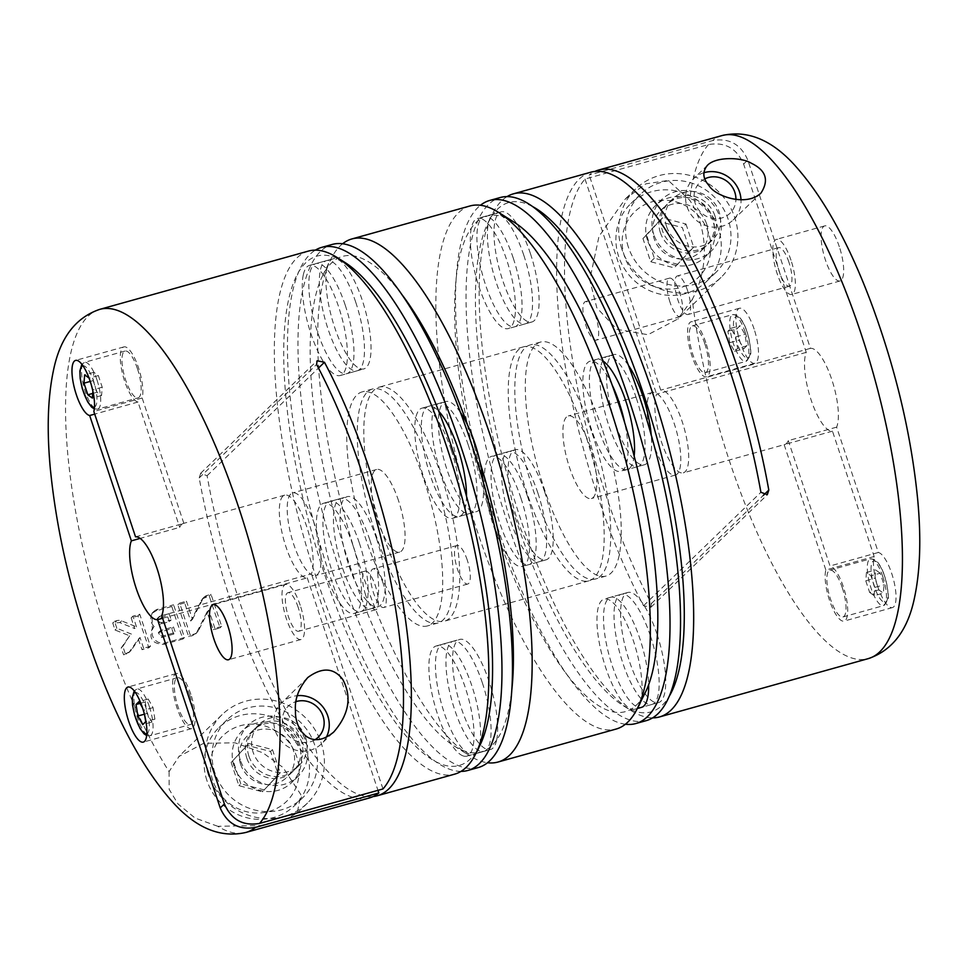 <?xml version="1.0" encoding="UTF-8"?>
<svg xmlns="http://www.w3.org/2000/svg" width="968" height="968" viewBox="0 0 968 968"><rect width="100%" height="100%" fill="white"/><g stroke="black" fill="none" stroke-linecap="round" stroke-linejoin="round"><path stroke-width="0.73" stroke-dasharray="4.84 3.63" d="M839.316 246.719A28.58 8.591 -105.6 0 0 824.7 225.895A28.58 8.591 -105.6 0 0 824.119 255.733A28.58 8.591 -105.6 0 0 840.079 280.95A28.58 8.591 -105.6 0 0 839.316 246.719M754.12 329.084A28.58 8.591 -105.6 0 0 739.504 308.248A28.58 8.591 -105.6 0 0 738.923 338.086A28.58 8.591 -105.6 0 0 754.883 363.303A28.58 8.591 -105.6 0 0 754.12 329.084M590.831 172.207A271.56 81.566 74.4 0 0 560.762 334.88A271.56 81.566 74.4 0 0 643.538 605.75L650.871 607.214L651.416 603.548A271.56 81.566 -105.6 0 1 585.023 179.056L708.443 144.583C724.899 141.739 736.624 148.237 743.618 164.064L806.259 352.364A42.882 12.874 -105.6 0 0 811.051 399.796A42.882 12.874 -105.6 0 0 832.468 431.159L874.164 556.503A28.58 8.591 -105.6 0 0 878.484 588.665A28.58 8.591 -105.6 0 0 892.435 607.589A28.58 8.591 -105.6 0 0 893.549 579.735A28.58 8.591 -105.6 0 0 878.327 552.486L836.63 427.142A42.882 12.874 -105.6 0 0 831.839 379.71A42.882 12.874 -105.6 0 0 810.422 348.347L747.78 160.047C740.822 144.232 729.098 137.734 712.593 140.566L589.173 175.039A271.56 81.566 -105.6 0 1 594.86 171.445M836.63 427.142L788.303 440.634A42.882 12.874 -105.6 0 1 784.661 444.542L683.299 472.856A42.882 12.874 -105.6 0 0 684.388 428.921A42.882 12.874 -105.6 0 0 660.733 390.152L589.173 175.039M810.422 348.347L660.733 390.152M806.259 352.364L656.582 394.17A42.882 12.874 -105.6 0 0 661.64 442.412A42.882 12.874 -105.6 0 0 683.299 472.856M832.468 431.159L784.153 444.651A42.882 12.874 -105.6 0 0 784.661 444.542M878.327 552.486L830 565.977L788.303 440.634M874.164 556.503L825.849 569.995A28.58 8.591 -105.6 0 0 830.157 602.156A28.58 8.591 -105.6 0 0 844.12 621.093A28.58 8.591 -105.6 0 0 845.233 593.227A28.58 8.591 -105.6 0 0 830 565.977M880.166 573.213L875.641 569.922L874.975 578.235L878.835 589.839L883.36 593.142L884.026 584.817L880.166 573.213L870.97 575.779L866.445 572.487L875.641 569.922M703.893 172.74A28.58 26.91 46 0 0 693.427 178.85A28.58 26.91 46 0 0 687.038 206.728A28.58 26.91 46 0 0 733.163 219.954A28.58 26.91 46 0 0 741.004 199.892M507.05 196.601A271.56 81.566 -105.6 0 0 492.349 214.061A271.56 81.566 -105.6 0 0 507.861 477.333A271.56 81.566 -105.6 0 0 631.015 710.548A271.56 81.566 -105.6 0 0 652.638 717.857M692.229 299.523L677.794 319.016L647.931 334.722L616.906 329.314L596.808 307.788L589.73 279.994L598.998 236.313L625.316 198.96L645.91 183.823L668.283 180.447L689.7 200.219C704.825 222.773 712.121 261.917 692.229 299.523A271.56 81.566 -105.6 0 0 868.235 658.639M590.238 447.18A42.882 12.874 -105.6 0 0 568.313 415.938A42.882 12.874 -105.6 0 0 567.442 460.695A42.882 12.874 -105.6 0 0 591.387 498.532A42.882 12.874 -105.6 0 0 590.238 447.18M653.485 443.804A42.882 12.874 74.4 0 1 652.347 392.464A42.882 12.874 74.4 0 1 674.273 423.718A42.882 12.874 74.4 0 1 675.422 475.058A42.882 12.874 74.4 0 1 653.485 443.804M532.618 206.571A264.409 79.412 -105.6 0 0 488.259 222.253A264.409 79.412 -105.6 0 0 503.36 478.591A264.409 79.412 -105.6 0 0 623.271 705.672A264.409 79.412 -105.6 0 0 669.336 696.089M595.647 316.209A20.013 6.014 -105.6 0 0 585.41 301.629A20.013 6.014 -105.6 0 0 585.011 322.513A20.013 6.014 -105.6 0 0 596.179 340.167A20.013 6.014 -105.6 0 0 595.647 316.209M628.474 365.372A57.172 17.17 -105.6 0 0 613.664 354.615A57.172 17.17 -105.6 0 0 612.502 414.304A57.172 17.17 -105.6 0 0 644.422 464.749A57.172 17.17 -105.6 0 0 651.21 434.862M544.512 491.381A57.172 17.17 -105.6 0 0 515.279 449.721A57.172 17.17 -105.6 0 0 514.117 509.398A57.172 17.17 -105.6 0 0 546.037 559.843A57.172 17.17 -105.6 0 0 544.512 491.381M520.881 497.988A57.172 17.17 -105.6 0 0 491.647 456.315A57.172 17.17 -105.6 0 0 490.486 515.992A57.172 17.17 -105.6 0 0 522.405 566.437A57.172 17.17 -105.6 0 0 520.881 497.988M612.115 384.913A57.172 17.17 -105.6 0 0 590.032 361.221A57.172 17.17 -105.6 0 0 588.871 420.899A57.172 17.17 -105.6 0 0 620.79 471.343A57.172 17.17 -105.6 0 0 624.65 422.568M714.928 215.864A28.58 26.91 46 0 0 668.803 202.651A28.58 26.91 46 0 0 669.324 241.903A28.58 26.91 46 0 0 708.54 243.754A28.58 26.91 46 0 0 714.928 215.864M585.023 179.056L656.582 394.17M666.565 226.524A28.58 26.91 -134 0 1 672.966 198.634A28.58 26.91 -134 0 1 719.091 211.847A28.58 26.91 -134 0 1 712.702 239.737A28.58 26.91 -134 0 1 666.565 226.524M669.977 302.113A20.013 6.014 74.4 0 1 669.445 278.155A20.013 6.014 74.4 0 1 679.681 292.735A20.013 6.014 74.4 0 1 680.214 316.693A20.013 6.014 74.4 0 1 669.977 302.113M687.558 290.533A20.013 6.014 -105.6 0 0 677.322 275.953A20.013 6.014 -105.6 0 0 676.922 296.837A20.013 6.014 -105.6 0 0 688.091 314.503A20.013 6.014 -105.6 0 0 687.558 290.533M621.819 249.018A61.456 57.862 -134 0 1 635.565 189.062A61.456 57.862 -134 0 1 719.877 193.031A61.456 57.862 -134 0 1 720.991 277.441A61.456 57.862 -134 0 1 621.819 249.018M628.389 247.179A54.317 51.135 -134 0 1 640.538 194.193A54.317 51.135 -134 0 1 728.178 219.312A54.317 51.135 -134 0 1 716.03 272.298A54.317 51.135 -134 0 1 628.389 247.179M718.474 228.69A54.317 51.135 46 0 0 630.833 203.57A54.317 51.135 46 0 0 631.814 278.167A54.317 51.135 46 0 0 706.325 281.676A54.317 51.135 46 0 0 718.474 228.69M708.515 232.901A45.738 43.064 46 0 0 633.145 213.359A45.738 43.064 46 0 0 657.853 287.641A45.738 43.064 46 0 0 708.515 232.901M690.063 250.736L674.224 267.846L650.665 261.735L642.946 238.527L658.784 221.418L682.331 227.528L690.063 250.736L693.693 247.227L674.224 267.846M704.898 178.814A21.562 20.304 46 0 0 704.135 214.993A21.562 20.304 46 0 0 735.922 199.541M677.866 264.325L654.308 258.226L646.588 235.006L662.415 217.909L685.973 224.007L682.331 227.528M685.973 224.007L693.693 247.227M654.308 258.226L650.665 261.735M646.588 235.006L642.946 238.527M662.415 217.909L658.784 221.418M842.317 587.866A24.297 7.296 -105.6 0 0 829.891 570.152A24.297 7.296 -105.6 0 0 829.407 595.526A24.297 7.296 -105.6 0 0 842.971 616.955A24.297 7.296 -105.6 0 0 842.317 587.866M784.153 444.651L825.849 569.995M866.445 572.487L865.779 580.8L874.975 578.235M865.779 580.8L869.639 592.416L878.835 589.839M869.639 592.416L874.164 595.707L883.36 593.142M874.164 595.707L874.842 587.394L884.026 584.817M874.842 587.394L870.97 575.779M788.92 262.231A20.013 6.014 -105.6 0 0 778.683 247.639A20.013 6.014 -105.6 0 0 778.284 268.535A20.013 6.014 -105.6 0 0 789.452 286.189A20.013 6.014 -105.6 0 0 788.92 262.231M791.001 260.223A28.58 8.591 -105.6 0 0 776.384 239.386A28.58 8.591 -105.6 0 0 775.804 269.225A28.58 8.591 -105.6 0 0 791.764 294.441A28.58 8.591 -105.6 0 0 791.001 260.223M705.793 342.575A28.58 8.591 -105.6 0 0 691.176 321.739A28.58 8.591 -105.6 0 0 690.595 351.578A28.58 8.591 -105.6 0 0 706.555 376.806A28.58 8.591 -105.6 0 0 705.793 342.575M704.764 343.579A24.297 7.296 -105.6 0 0 692.338 325.865A24.297 7.296 -105.6 0 0 691.842 351.239A24.297 7.296 -105.6 0 0 705.406 372.668A24.297 7.296 -105.6 0 0 704.764 343.579M746.776 345.842L743.775 348.746L738.935 340.143L737.096 328.636L740.096 325.744L744.936 334.347L746.776 345.842L737.592 348.407L735.74 336.912L730.9 328.309L727.9 331.213L729.751 342.708L734.591 351.311L737.592 348.407M727.9 331.213L737.096 328.636M730.9 328.309L740.096 325.744M735.74 336.912L744.936 334.347M734.591 351.311L743.775 348.746M729.751 342.708L738.935 340.143M647.531 240.403A35.731 33.638 -134 0 1 655.53 205.543A35.731 33.638 -134 0 1 704.547 207.854A35.731 33.638 -134 0 1 705.188 256.931A35.731 33.638 -134 0 1 647.531 240.403M653.763 234.377A35.731 33.638 -134 0 1 661.761 199.517A35.731 33.638 -134 0 1 710.778 201.828A35.731 33.638 -134 0 1 711.432 250.906A35.731 33.638 -134 0 1 653.763 234.377M660.333 232.55A28.58 26.91 -134 0 1 666.722 204.659A28.58 26.91 -134 0 1 712.859 217.873A28.58 26.91 -134 0 1 706.458 245.763A28.58 26.91 -134 0 1 660.333 232.55M706.616 223.911A28.58 26.91 46 0 0 660.491 210.685A28.58 26.91 46 0 0 661.011 249.938A28.58 26.91 46 0 0 700.227 251.789A28.58 26.91 46 0 0 706.616 223.911M636.327 398.126A57.172 17.17 74.4 0 1 637.851 466.576A57.172 17.17 74.4 0 1 605.932 416.131A57.172 17.17 74.4 0 1 607.093 356.454A57.172 17.17 74.4 0 1 636.327 398.126M634.161 456.049A57.172 17.17 74.4 0 1 627.349 469.516A57.172 17.17 74.4 0 1 595.429 419.071A57.172 17.17 74.4 0 1 596.591 359.382A57.172 17.17 74.4 0 1 603.088 361.064M650.448 635.976A57.172 17.17 74.4 0 1 651.972 704.438A57.172 17.17 74.4 0 1 620.052 653.993A57.172 17.17 74.4 0 1 621.214 594.316A57.172 17.17 74.4 0 1 650.448 635.976M651.972 704.438L641.469 707.366A57.172 17.17 74.4 0 1 609.55 656.921A57.172 17.17 74.4 0 1 610.711 597.244A57.172 17.17 74.4 0 1 639.945 638.916A57.172 17.17 74.4 0 1 648.657 684.739M523.833 255.358A57.172 17.17 74.4 0 1 525.358 323.82A57.172 17.17 74.4 0 1 493.438 273.375A57.172 17.17 74.4 0 1 494.6 213.686A57.172 17.17 74.4 0 1 523.833 255.358M513.33 258.299A57.172 17.17 74.4 0 1 514.855 326.748A57.172 17.17 74.4 0 1 482.935 276.303A57.172 17.17 74.4 0 1 484.097 216.626A57.172 17.17 74.4 0 1 513.33 258.299M602.725 430.603A121.484 36.494 74.4 0 1 605.968 576.069A121.484 36.494 74.4 0 1 538.135 468.875A121.484 36.494 74.4 0 1 540.604 342.055A121.484 36.494 74.4 0 1 602.725 430.603M592.222 433.531A121.484 36.494 74.4 0 1 595.465 579.009A121.484 36.494 74.4 0 1 527.633 471.815A121.484 36.494 74.4 0 1 530.101 344.983A121.484 36.494 74.4 0 1 592.222 433.531M537.954 493.22A57.172 17.17 74.4 0 1 539.479 561.67A57.172 17.17 74.4 0 1 507.559 511.225A57.172 17.17 74.4 0 1 508.72 451.548A57.172 17.17 74.4 0 1 537.954 493.22M527.451 496.148A57.172 17.17 74.4 0 1 528.964 564.61A57.172 17.17 74.4 0 1 497.056 514.165A57.172 17.17 74.4 0 1 498.205 454.488A57.172 17.17 74.4 0 1 527.451 496.148M646.334 720.615A271.56 81.566 74.4 0 1 494.733 480.999A271.56 81.566 74.4 0 1 500.238 197.52M625.401 724.233A271.56 81.566 74.4 0 1 484.218 483.939A271.56 81.566 74.4 0 1 480.455 205.264M585.664 435.37A121.484 36.494 -105.6 0 0 523.531 346.822A121.484 36.494 -105.6 0 0 521.074 473.642A121.484 36.494 -105.6 0 0 588.895 580.836A121.484 36.494 -105.6 0 0 585.664 435.37M513.972 222.108A257.27 77.271 -105.6 0 0 481.084 218.623A57.172 17.17 -105.6 0 0 477.526 218.453A57.172 17.17 -105.6 0 0 471.343 228.037A57.172 17.17 -105.6 0 0 480.878 292.142A57.172 17.17 -105.6 0 0 508.285 328.588A57.172 17.17 -105.6 0 0 506.76 260.126A57.172 17.17 -105.6 0 0 481.084 218.623A257.27 77.271 -105.6 0 0 471.343 228.037A257.27 77.271 -105.6 0 0 493.861 524.099A257.27 77.271 -105.6 0 0 631.354 709.036A257.27 77.271 -105.6 0 0 641.082 699.622A257.27 77.271 -105.6 0 0 645.329 692.459M640.32 702.49A57.172 17.17 -105.6 0 0 641.082 699.622A57.172 17.17 -105.6 0 0 633.375 640.743A57.172 17.17 -105.6 0 0 604.141 599.083A57.172 17.17 -105.6 0 0 601.551 653.303A57.172 17.17 -105.6 0 0 631.354 709.036A57.172 17.17 -105.6 0 0 634.899 709.205A57.172 17.17 -105.6 0 0 638.13 706.882M441.226 475.711A121.484 36.494 -105.6 0 0 379.105 387.164A121.484 36.494 -105.6 0 0 376.637 513.984A121.484 36.494 -105.6 0 0 444.469 621.178A121.484 36.494 -105.6 0 0 441.226 475.711M401.478 293.994A257.27 77.271 -105.6 0 0 336.646 258.964A257.27 77.271 -105.6 0 0 326.918 268.378A257.27 77.271 -105.6 0 0 322.671 275.541A257.27 77.271 -105.6 0 0 337.36 524.958A257.27 77.271 -105.6 0 0 454.028 745.892A257.27 77.271 -105.6 0 0 486.916 749.377A257.27 77.271 -105.6 0 0 496.657 739.963A257.27 77.271 -105.6 0 0 511.878 689.264M480.213 462.91A257.27 77.271 -105.6 0 0 467.689 425.254M326.918 268.378A57.172 17.17 -105.6 0 0 336.453 332.484A57.172 17.17 -105.6 0 0 363.859 368.917A57.172 17.17 -105.6 0 0 366.449 314.697A57.172 17.17 -105.6 0 0 336.646 258.964A57.172 17.17 -105.6 0 0 333.101 258.795A57.172 17.17 -105.6 0 0 326.918 268.378M496.657 739.963A57.172 17.17 -105.6 0 0 487.122 675.858A57.172 17.17 -105.6 0 0 459.715 639.412A57.172 17.17 -105.6 0 0 457.114 693.632A57.172 17.17 -105.6 0 0 486.916 749.377A57.172 17.17 -105.6 0 0 490.474 749.547A57.172 17.17 -105.6 0 0 496.657 739.963M342.599 243.767A271.56 81.566 -105.6 0 0 330.85 259.17A271.56 81.566 -105.6 0 0 346.363 522.442A271.56 81.566 -105.6 0 0 469.516 755.657A271.56 81.566 -105.6 0 0 487.545 762.736M470.037 205.954A271.56 81.566 -105.6 0 0 464.531 489.433A271.56 81.566 -105.6 0 0 616.132 729.049M463.285 755.972A57.172 17.17 -105.6 0 0 466.842 756.141A57.172 17.17 -105.6 0 0 465.318 687.691A57.172 17.17 -105.6 0 0 436.084 646.019A57.172 17.17 -105.6 0 0 433.482 700.239A57.172 17.17 -105.6 0 0 463.285 755.972M303.274 274.972A57.172 17.17 -105.6 0 0 312.809 339.078A57.172 17.17 -105.6 0 0 340.216 375.524A57.172 17.17 -105.6 0 0 338.703 307.062A57.172 17.17 -105.6 0 0 309.47 265.401A57.172 17.17 -105.6 0 0 303.274 274.972M657.018 634.149A57.172 17.17 -105.6 0 0 627.784 592.476A57.172 17.17 -105.6 0 0 626.623 652.154A57.172 17.17 -105.6 0 0 658.53 702.599A57.172 17.17 -105.6 0 0 657.018 634.149M530.404 253.531A57.172 17.17 -105.6 0 0 501.158 211.859A57.172 17.17 -105.6 0 0 500.008 271.536A57.172 17.17 -105.6 0 0 531.916 321.981A57.172 17.17 -105.6 0 0 530.404 253.531M468.27 445.062A57.172 17.17 74.4 0 1 469.795 513.512A57.172 17.17 74.4 0 1 437.875 463.079A57.172 17.17 74.4 0 1 439.036 403.39A57.172 17.17 74.4 0 1 468.27 445.062M466.491 496.124A57.172 17.17 74.4 0 1 459.28 516.452A57.172 17.17 74.4 0 1 427.372 466.007A57.172 17.17 74.4 0 1 428.521 406.33A57.172 17.17 74.4 0 1 438.722 411.243M482.379 682.924A57.172 17.17 74.4 0 1 483.903 751.374A57.172 17.17 74.4 0 1 451.983 700.929A57.172 17.17 74.4 0 1 453.145 641.252A57.172 17.17 74.4 0 1 482.379 682.924M476.631 751.991A57.172 17.17 74.4 0 1 473.4 754.314A57.172 17.17 74.4 0 1 441.481 703.869A57.172 17.17 74.4 0 1 442.642 644.18A57.172 17.17 74.4 0 1 471.876 685.852A57.172 17.17 74.4 0 1 478.821 747.599M355.764 302.294A57.172 17.17 74.4 0 1 357.289 370.756A57.172 17.17 74.4 0 1 325.369 320.311A57.172 17.17 74.4 0 1 326.531 260.634A57.172 17.17 74.4 0 1 355.764 302.294M345.261 305.235A57.172 17.17 74.4 0 1 346.786 373.684A57.172 17.17 74.4 0 1 314.866 323.251A57.172 17.17 74.4 0 1 316.028 263.562A57.172 17.17 74.4 0 1 345.261 305.235M434.668 477.539A121.484 36.494 74.4 0 1 437.899 623.017A121.484 36.494 74.4 0 1 370.079 515.823A121.484 36.494 74.4 0 1 372.535 388.991A121.484 36.494 74.4 0 1 434.668 477.539M424.166 480.479A121.484 36.494 74.4 0 1 427.396 625.945A121.484 36.494 74.4 0 1 359.576 518.751A121.484 36.494 74.4 0 1 362.032 391.931A121.484 36.494 74.4 0 1 424.166 480.479M369.885 540.156A57.172 17.17 74.4 0 1 371.409 608.618A57.172 17.17 74.4 0 1 339.49 558.173A57.172 17.17 74.4 0 1 340.651 498.484A57.172 17.17 74.4 0 1 369.885 540.156M359.382 543.096A57.172 17.17 74.4 0 1 360.907 611.546A57.172 17.17 74.4 0 1 328.987 561.101A57.172 17.17 74.4 0 1 330.149 501.424A57.172 17.17 74.4 0 1 359.382 543.096M478.265 767.551A271.56 81.566 74.4 0 1 326.664 527.947A271.56 81.566 74.4 0 1 332.169 244.456M460.95 771.399A271.56 81.566 74.4 0 1 316.161 530.875A271.56 81.566 74.4 0 1 315.362 250.143M308.538 251.051A271.56 81.566 -105.6 0 0 303.032 534.542A271.56 81.566 -105.6 0 0 454.633 774.158M369.292 797.983A271.56 81.566 74.4 0 1 199.202 477.914L200.691 473.328L207.091 475.711A271.56 81.566 -105.6 0 0 373.14 796.555M99.764 309.361A271.56 81.566 -105.6 0 0 72.31 491.272A271.56 81.566 -105.6 0 0 169.073 771.617L179.044 756.444L203.607 743.327L234.982 742.795L262.909 752.826L283.007 767.442L300.806 794.534L297.236 812.963L285.693 819.339L260.404 825.559L217.776 826.285A271.56 81.566 -105.6 0 0 245.872 832.456M184.694 602.907L177.87 604.806A271.56 81.566 -105.6 0 0 188.76 636.641L192.765 635.528L196.867 632.189L207.055 611.909A271.56 81.566 -105.6 0 0 213.335 629.781L220.172 627.869A271.56 81.566 74.4 0 1 209.282 596.034L202.421 598.781L190.72 621.02A271.56 81.566 74.4 0 1 184.694 602.907L186.461 601.201L192.487 619.326L190.72 621.02M171.832 606.5L156.126 610.881L151.988 613.288L152.327 628.232C148.588 638.577 152.424 643.95 163.846 644.349L182.964 639.013A271.56 81.566 74.4 0 1 171.832 606.5L173.587 604.794L184.489 637.549L182.964 639.013M131.176 617.85A271.56 81.566 -105.6 0 0 134.697 628.571L119.826 622.605L112.748 622.993A271.56 81.566 -105.6 0 0 115.023 630.011L129.639 635.807L121.181 648.003A271.56 81.566 -105.6 0 0 123.638 654.84L128.925 652.541L138.327 639.183A271.56 81.566 -105.6 0 0 142.066 649.685L148.903 647.786A271.56 81.566 74.4 0 1 138 615.938L131.176 617.85L132.943 616.144L139.767 614.244L150.427 646.297L148.903 647.786M326.289 737.338A28.58 26.91 -134 0 1 321.4 743.896A28.58 26.91 -134 0 1 275.263 730.671A28.58 26.91 -134 0 1 281.664 702.78A28.58 26.91 -134 0 1 297.285 695.665M314.515 524.196A42.882 12.874 -105.6 0 0 292.578 492.942A42.882 12.874 -105.6 0 0 291.719 537.7A42.882 12.874 -105.6 0 0 315.653 575.536A42.882 12.874 -105.6 0 0 314.515 524.196M398.538 500.722A42.882 12.874 -105.6 0 0 376.613 469.468A42.882 12.874 -105.6 0 0 375.741 514.238A42.882 12.874 -105.6 0 0 399.687 552.062A42.882 12.874 -105.6 0 0 398.538 500.722M135.532 536.841L183.847 523.349A42.882 12.874 -105.6 0 0 183.339 523.458A42.882 12.874 -105.6 0 0 179.697 527.366L140.166 538.402M162.612 618.25L307.267 577.848A42.882 12.874 74.4 0 1 283.612 539.079A42.882 12.874 74.4 0 1 284.701 495.144A42.882 12.874 74.4 0 1 306.36 525.588A42.882 12.874 74.4 0 1 311.418 573.83L161.741 615.636M344.729 262.328A264.409 79.412 -105.6 0 0 311.66 532.134A264.409 79.412 -105.6 0 0 479.741 745.747M467.254 560.061A20.013 6.014 -105.6 0 0 457.017 545.48A20.013 6.014 -105.6 0 0 456.618 566.365A20.013 6.014 -105.6 0 0 467.786 584.019A20.013 6.014 -105.6 0 0 467.254 560.061M352.812 544.923A57.172 17.17 -105.6 0 0 323.578 503.251A57.172 17.17 -105.6 0 0 322.417 562.94A57.172 17.17 -105.6 0 0 354.336 613.385A57.172 17.17 -105.6 0 0 352.812 544.923M451.197 449.83A57.172 17.17 -105.6 0 0 421.963 408.157A57.172 17.17 -105.6 0 0 420.802 467.846A57.172 17.17 -105.6 0 0 452.721 518.279A57.172 17.17 -105.6 0 0 451.197 449.83M169.073 771.617L169.146 789.331L177.991 803.936L195.125 818.081L217.776 826.285M460.405 412.308A57.172 17.17 -105.6 0 0 445.595 401.563A57.172 17.17 -105.6 0 0 444.433 461.24A57.172 17.17 -105.6 0 0 476.353 511.685A57.172 17.17 -105.6 0 0 483.141 481.81M376.455 538.329A57.172 17.17 -105.6 0 0 347.209 496.657A57.172 17.17 -105.6 0 0 346.06 556.334A57.172 17.17 -105.6 0 0 377.968 606.779A57.172 17.17 -105.6 0 0 376.455 538.329M248.909 756.153A28.58 26.91 -134 0 1 255.298 728.263A28.58 26.91 -134 0 1 294.526 730.114A28.58 26.91 -134 0 1 295.034 769.366A28.58 26.91 -134 0 1 248.909 756.153M307.267 577.848L377.956 790.348M305.586 737.459A28.58 26.91 46 0 0 259.46 724.245A28.58 26.91 46 0 0 253.071 752.136A28.58 26.91 46 0 0 299.197 765.349A28.58 26.91 46 0 0 305.586 737.459M382.977 788.944L311.418 573.83M383.219 583.535A20.013 6.014 -105.6 0 0 372.995 568.942A20.013 6.014 -105.6 0 0 372.583 589.839A20.013 6.014 -105.6 0 0 383.751 607.493A20.013 6.014 -105.6 0 0 383.219 583.535M365.65 595.102A20.013 6.014 74.4 0 1 365.105 571.144A20.013 6.014 74.4 0 1 375.342 585.725A20.013 6.014 74.4 0 1 375.874 609.695A20.013 6.014 74.4 0 1 365.65 595.102M208.314 774.63A61.456 57.862 -134 0 1 222.059 714.674A61.456 57.862 -134 0 1 306.384 718.643A61.456 57.862 -134 0 1 307.485 803.053A61.456 57.862 -134 0 1 208.314 774.63M214.884 772.791A54.317 51.135 -134 0 1 227.032 719.805A54.317 51.135 -134 0 1 301.544 723.326A54.317 51.135 -134 0 1 302.524 797.91A54.317 51.135 -134 0 1 214.884 772.791M231.171 762.469L238.902 785.677L262.449 791.788L278.288 774.678L270.568 751.458L247.009 745.36L231.171 762.469L248.921 743.521L272.468 749.619L270.568 751.458M212.718 780.305A45.738 43.064 -134 0 1 263.381 725.564A45.738 43.064 -134 0 1 288.101 799.846A45.738 43.064 -134 0 1 212.718 780.305M206.91 780.498A54.317 51.135 -134 0 1 219.058 727.512A54.317 51.135 -134 0 1 293.57 731.021A54.317 51.135 -134 0 1 294.562 805.618A54.317 51.135 -134 0 1 206.91 780.498M314.661 739.915A21.562 20.304 -134 0 1 283.418 727.222A21.562 20.304 -134 0 1 295.99 701.619M248.921 743.521L247.009 745.36M272.468 749.619L280.188 772.839L278.288 774.678M280.188 772.839L262.449 791.788M264.361 789.948L240.802 783.838L238.902 785.677M240.802 783.838L233.082 760.618M192.487 619.326L202.893 598.841A7.429 6.994 -134 0 1 207.031 595.453L211.036 594.34L221.696 626.393L220.172 627.869M211.036 594.34L209.282 596.034M221.696 626.393L214.872 628.305L213.335 629.781M214.872 628.305L208.846 610.179L207.055 611.909M208.846 610.179L198.44 630.664A7.429 6.994 -134 0 1 194.29 634.052L190.297 635.165L188.76 636.641M190.297 635.165L179.624 603.112L177.87 604.806M179.624 603.112L186.461 601.201M184.489 637.549L165.371 642.885A10.406 9.801 -134 0 1 153.912 638.517A10.406 9.801 -134 0 1 154.118 626.502L152.327 628.232M154.118 626.502A10.781 10.14 -134 0 1 153.755 611.534A10.781 10.14 -134 0 1 157.881 609.187L173.587 604.794M169.376 621.674A271.56 81.566 74.4 0 1 167.282 615.406L157.155 618.661L160.494 624.154L169.376 621.674L171.167 619.943L162.285 622.424A3.34 3.146 -134 0 1 158.921 616.882A3.34 3.146 -134 0 1 160.204 616.144L169.085 613.676L167.282 615.406M169.085 613.676L171.167 619.943M173.683 634.088A271.56 81.566 74.4 0 1 171.747 628.595L158.341 632.697L161.39 637.525L173.683 634.088L175.341 632.491L163.047 635.915A2.977 2.795 -134 0 1 160.059 630.991A2.977 2.795 -134 0 1 161.196 630.35L173.49 626.913L171.747 628.595M173.49 626.913L175.341 632.491M139.767 614.244L138 615.938M150.427 646.297L143.603 648.209L142.066 649.685M143.603 648.209L140.045 637.525L138.327 639.183M140.045 637.525L131.309 650.072A7.429 6.994 -134 0 1 127.631 652.662L123.638 654.84M125.162 653.352L122.851 646.382L121.181 648.003M122.851 646.382L129.639 635.807M131.418 634.088L116.825 628.268L115.023 630.011M116.825 628.268L114.502 621.299L112.748 622.993M114.502 621.299L116.971 620.609A7.429 6.994 -134 0 1 121.605 620.887L136.488 626.828L134.697 628.571M136.488 626.828L132.943 616.144M92.904 391.278L89.056 378.077M137.456 368.748A24.297 7.296 -105.6 0 0 125.029 351.045A24.297 7.296 -105.6 0 0 124.533 376.407A24.297 7.296 -105.6 0 0 138.109 397.848A24.297 7.296 -105.6 0 0 137.456 368.748M183.847 523.349L142.151 398.005A28.58 8.591 -105.6 0 0 137.843 365.844A28.58 8.591 -105.6 0 0 123.88 346.907A28.58 8.591 -105.6 0 0 122.767 374.773A28.58 8.591 -105.6 0 0 138 402.022L179.697 527.366M138 402.022L94.707 414.11M142.151 398.005L93.835 411.497M93.158 380.606L97.03 392.221L101.555 395.513L102.221 387.2L98.361 375.584L93.835 372.293L93.158 380.606L90.242 381.428M93.835 372.293L84.639 374.858M97.03 392.221L92.734 393.419M101.555 395.513L92.359 398.078M102.221 387.2L93.025 389.765M98.361 375.584L89.165 378.161M142.526 707.838L143.857 710.21L144.692 715.364M189.813 695.387A24.297 7.296 -105.6 0 0 177.398 677.685A24.297 7.296 -105.6 0 0 176.902 703.046A24.297 7.296 -105.6 0 0 190.466 724.487A24.297 7.296 -105.6 0 0 189.813 695.387M190.853 694.383A28.58 8.591 -105.6 0 0 176.237 673.559A28.58 8.591 -105.6 0 0 175.656 703.397A28.58 8.591 -105.6 0 0 191.616 728.614A28.58 8.591 -105.6 0 0 190.853 694.383M145.212 701.945L147.051 713.44L151.891 722.043L154.892 719.151L153.053 707.644L148.213 699.041L145.212 701.945L140.021 703.397M148.213 699.041L139.017 701.606M153.053 707.644L143.857 710.21M154.892 719.151L145.708 721.717M151.891 722.043L142.707 724.609M147.051 713.44L144.389 714.19M300.213 605.278A28.58 8.591 -105.6 0 0 285.596 584.454A28.58 8.591 -105.6 0 0 285.016 614.293A28.58 8.591 -105.6 0 0 300.975 639.509A28.58 8.591 -105.6 0 0 300.213 605.278M298.144 607.287A20.013 6.014 -105.6 0 0 287.907 592.706A20.013 6.014 -105.6 0 0 287.496 613.603A20.013 6.014 -105.6 0 0 298.676 631.257A20.013 6.014 -105.6 0 0 298.144 607.287M234.026 766.015A35.731 33.638 -134 0 1 242.024 731.155A35.731 33.638 -134 0 1 291.041 733.478A35.731 33.638 -134 0 1 291.695 782.543A35.731 33.638 -134 0 1 234.026 766.015M240.27 759.989A35.731 33.638 -134 0 1 248.256 725.129A35.731 33.638 -134 0 1 297.285 727.44A35.731 33.638 -134 0 1 297.926 776.517A35.731 33.638 -134 0 1 240.27 759.989M246.828 758.162A28.58 26.91 -134 0 1 253.229 730.271A28.58 26.91 -134 0 1 292.445 732.123A28.58 26.91 -134 0 1 292.953 771.375A28.58 26.91 -134 0 1 246.828 758.162M240.596 764.188A28.58 26.91 -134 0 1 246.985 736.297A28.58 26.91 -134 0 1 286.201 738.148A28.58 26.91 -134 0 1 286.722 777.401A28.58 26.91 -134 0 1 240.596 764.188M743.618 164.064L747.78 160.047M884.691 576.505A21.441 6.437 -105.6 0 0 871.115 566.631A21.441 6.437 -105.6 0 0 882.695 601.455A21.441 6.437 -105.6 0 0 884.691 576.505M708.443 144.583A271.56 81.566 -105.6 0 0 689.7 200.219M722.128 135.544A271.56 81.566 -105.6 0 0 712.593 140.566M651.416 603.548L763.268 495.422M643.538 605.75L760.909 492.288M882.768 576.565A24.297 7.296 -105.6 0 0 870.341 558.863A24.297 7.296 -105.6 0 0 869.845 584.224A24.297 7.296 -105.6 0 0 883.409 605.665A24.297 7.296 -105.6 0 0 882.768 576.565M745.203 332.29A24.297 7.296 -105.6 0 0 732.776 314.576A24.297 7.296 -105.6 0 0 732.28 339.937A24.297 7.296 -105.6 0 0 745.844 361.379A24.297 7.296 -105.6 0 0 745.203 332.29M747.139 332.218A21.441 6.437 -105.6 0 0 733.55 322.344A21.441 6.437 -105.6 0 0 745.13 357.168A21.441 6.437 -105.6 0 0 747.139 332.218M199.202 477.914L316.584 364.452M207.091 475.711L318.472 368.046M198.44 630.664L196.867 632.189M194.29 634.052L192.765 635.528M202.893 598.841L201.114 600.559M207.031 595.453L205.276 597.159M165.371 642.885L163.846 644.349M157.881 609.187L156.126 610.881M160.204 616.144L158.401 617.886M162.285 622.424L160.494 624.154M161.196 630.35L159.454 632.019M163.047 635.915L161.39 637.525M131.309 650.072L129.736 651.585M127.631 652.662L126.094 654.15M116.971 620.609L115.204 622.315M121.605 620.887L119.826 622.605M94.489 407.044A21.441 6.437 -105.6 0 0 93.702 381.452A21.441 6.437 -105.6 0 0 82.958 365.771M97.018 380.049A24.297 7.296 -105.6 0 0 84.591 362.334A24.297 7.296 -105.6 0 0 84.095 387.696A24.297 7.296 -105.6 0 0 97.659 409.137A24.297 7.296 -105.6 0 0 97.018 380.049M146.846 733.683A21.441 6.437 -105.6 0 0 146.059 708.092A21.441 6.437 -105.6 0 0 135.326 692.41M149.375 706.688A24.297 7.296 -105.6 0 0 136.948 688.974A24.297 7.296 -105.6 0 0 136.464 714.348A24.297 7.296 -105.6 0 0 150.028 735.777A24.297 7.296 -105.6 0 0 149.375 706.688M892.435 607.589L844.12 621.093M707.535 165.213L693.427 178.85M761.017 193.031L733.163 219.954M652.347 392.464L568.313 415.938M675.422 475.058L591.387 498.532M623.271 705.672L631.015 710.548M488.259 222.253L492.349 214.061M515.279 449.721L491.647 456.315M546.037 559.843L522.405 566.437M613.664 354.615L590.032 361.221M644.422 464.749L620.79 471.343M650.92 607.275L767.358 494.721M635.565 189.062L625.316 198.972M720.991 277.441L677.878 319.113M706.325 281.676L716.03 272.298M630.833 203.57L640.538 194.193M708.54 243.754L712.702 239.737M668.803 202.651L672.966 198.634M842.971 616.955L883.409 605.665L887.499 600.922C889.265 598.865 888.358 590.661 884.776 576.335C882.175 568.809 879.343 563.618 876.282 560.787L874.298 559.371L870.341 558.863L829.891 570.152M778.683 247.639L677.322 275.953M789.452 286.189L688.091 314.503M824.7 225.895L776.384 239.386M840.079 280.95L791.764 294.441M669.445 278.155L585.41 301.629M680.214 316.693L596.179 340.167M739.504 308.248L691.176 321.739M754.883 363.303L706.555 376.806M705.406 372.668L745.844 361.379L749.934 356.635C751.712 354.578 750.805 346.375 747.223 332.048C744.61 324.522 741.778 319.331 738.717 316.5L736.733 315.084L732.776 314.576L692.338 325.865M661.761 199.517L655.53 205.543M711.432 250.906L705.188 256.931M700.227 251.789L706.458 245.763M660.491 210.685L666.722 204.659M607.093 356.454L596.591 359.382M637.851 466.576L627.349 469.516M621.214 594.316L610.711 597.244M494.6 213.686L484.097 216.626M525.358 323.82L514.855 326.748M540.604 342.055L530.101 344.983M605.968 576.069L595.465 579.009M508.72 451.548L498.205 454.488M539.479 561.67L528.964 564.61M523.531 346.822L379.105 387.164M588.895 580.836L444.469 621.178M454.028 745.892L469.516 755.657M322.671 275.541L330.85 259.17M466.842 756.141L490.474 749.547M436.084 646.019L459.715 639.412M340.216 375.524L363.859 368.917M309.47 265.401L333.101 258.795M627.784 592.476L604.141 599.083M658.53 702.599L641.469 707.366M637.307 708.528L634.899 709.205M501.158 211.859L477.526 218.453M531.916 321.981L508.285 328.588M439.036 403.39L428.521 406.33M469.795 513.512L459.28 516.452M453.145 641.252L442.642 644.18M483.903 751.374L473.4 754.314M326.531 260.634L316.028 263.562M357.289 370.756L346.786 373.684M372.535 388.991L362.032 391.931M437.899 623.017L427.396 625.945M340.651 498.484L330.149 501.424M371.409 608.618L360.907 611.546M307.473 677.83L281.664 702.78M332.738 732.921L321.4 743.896M376.613 469.468L292.578 492.942M399.687 552.062L315.653 575.536M284.701 495.144L183.339 523.458M452.721 518.279L476.353 511.685M421.963 408.157L445.595 401.563M354.336 613.385L377.968 606.779M323.578 503.251L347.209 496.657M200.642 473.279L317.081 360.725M222.059 714.674L178.947 756.347M307.485 803.053L297.236 812.963M227.032 719.805L219.058 727.512M302.524 797.91L294.562 805.618M259.46 724.245L255.298 728.263M299.197 765.349L295.034 769.366M197.145 632.419L195.584 633.931M204.188 597.074L202.421 598.793M153.755 611.534L151.988 613.24M158.921 616.882L157.131 618.625M160.059 630.991L158.328 632.661M130.474 651.04L128.925 652.541M125.029 351.045L84.591 362.334L81.857 364.258M94.32 408.907L97.659 409.137L138.109 397.848M123.88 346.907L75.564 360.411M177.398 677.685L136.948 688.974L134.213 690.898M146.688 735.559L150.028 735.777L190.466 724.487M176.237 673.559L127.921 687.05M191.616 728.614L143.3 742.105M285.596 584.454L213.117 604.697M300.975 639.509L228.496 659.752M365.105 571.144L287.907 592.706M375.874 609.695L298.676 631.257M457.017 545.48L372.995 568.942M467.786 584.019L383.751 607.493M248.256 725.129L242.024 731.155M297.926 776.517L291.695 782.543M253.229 730.271L246.985 736.297M292.953 771.375L286.722 777.401"/><path stroke-width="1.45" d="M741.004 199.892A28.58 26.91 46 0 0 739.564 192.063A28.58 26.91 46 0 0 703.893 172.74M708.987 185.517C714.808 195.972 746.098 207.285 761.017 193.019C769.245 180.145 765.954 170.186 751.12 163.144C741.996 157.312 716.272 156.296 707.535 165.213C702.199 171.626 702.683 178.39 708.987 185.517M652.638 717.857A271.56 81.566 -105.6 0 0 659.462 716.949A271.56 81.566 -105.6 0 0 652.238 391.774A271.56 81.566 -105.6 0 0 513.367 193.842A271.56 81.566 -105.6 0 0 507.05 196.601M513.367 193.842L590.831 172.207A271.56 81.566 74.4 0 1 729.703 370.139A271.56 81.566 74.4 0 1 760.909 492.288L767.297 494.66L768.798 490.086A271.56 81.566 -105.6 0 0 737.58 367.937A271.56 81.566 -105.6 0 0 598.708 170.017A271.56 81.566 -105.6 0 0 594.86 171.445M669.336 696.089A264.409 79.412 -105.6 0 0 643.938 395.283A264.409 79.412 -105.6 0 0 532.618 206.571M651.21 434.862A57.172 17.17 -105.6 0 0 642.897 396.287A57.172 17.17 -105.6 0 0 628.474 365.372M624.65 422.568A57.172 17.17 -105.6 0 0 619.266 402.894A57.172 17.17 -105.6 0 0 612.115 384.913M735.922 199.541A21.562 20.304 46 0 0 734.809 192.221A21.562 20.304 46 0 0 704.898 178.814M603.088 361.064A57.172 17.17 74.4 0 1 625.824 401.054A57.172 17.17 74.4 0 1 634.161 456.049M648.657 684.739A57.172 17.17 74.4 0 1 641.469 707.366L637.307 708.528M480.455 205.264A271.56 81.566 74.4 0 1 489.735 200.449L500.238 197.52A271.56 81.566 74.4 0 1 639.098 395.44A271.56 81.566 74.4 0 1 646.334 720.615L635.831 723.544A271.56 81.566 74.4 0 1 625.401 724.233M489.735 200.449A271.56 81.566 74.4 0 1 628.595 398.38A271.56 81.566 74.4 0 1 635.831 723.544M487.545 762.736A271.56 81.566 -105.6 0 0 497.963 762.046L616.132 729.049A271.56 81.566 -105.6 0 0 637.15 708.83L645.329 692.459A257.27 77.271 -105.6 0 0 618.576 403.559A257.27 77.271 -105.6 0 0 513.972 222.108L498.484 212.343A271.56 81.566 -105.6 0 0 470.037 205.954L351.868 238.951A271.56 81.566 -105.6 0 0 342.599 243.767M511.878 689.264A257.27 77.271 -105.6 0 0 480.213 462.91M467.689 425.254A257.27 77.271 -105.6 0 0 401.478 293.994M497.963 762.046A271.56 81.566 -105.6 0 0 504.231 759.335A271.56 81.566 -105.6 0 0 490.728 436.883A271.56 81.566 -105.6 0 0 351.868 238.951M637.15 708.83A271.56 81.566 -105.6 0 0 608.908 403.874A271.56 81.566 -105.6 0 0 498.484 212.343M638.13 706.882A57.172 17.17 -105.6 0 0 640.32 702.49M438.722 411.243A57.172 17.17 74.4 0 1 457.767 447.99A57.172 17.17 74.4 0 1 466.491 496.124M478.821 747.599A57.172 17.17 74.4 0 1 476.631 751.991M315.362 250.143A271.56 81.566 74.4 0 1 321.666 247.384L332.169 244.456A271.56 81.566 74.4 0 1 471.041 442.388A271.56 81.566 74.4 0 1 478.265 767.551L467.762 770.48A271.56 81.566 74.4 0 1 460.95 771.399M321.666 247.384A271.56 81.566 74.4 0 1 460.538 445.316A271.56 81.566 74.4 0 1 467.762 770.48M373.14 796.555A271.56 81.566 -105.6 0 0 377.169 795.793A271.56 81.566 -105.6 0 0 369.933 470.617A271.56 81.566 -105.6 0 0 324.461 362.25L317.141 360.786L316.584 364.452A271.56 81.566 74.4 0 1 362.056 472.82A271.56 81.566 74.4 0 1 382.977 788.944L259.557 823.417C243.065 826.249 231.34 819.751 224.382 803.936L161.741 615.636A42.882 12.874 -105.6 0 0 156.949 568.204A42.882 12.874 -105.6 0 0 135.532 536.841L93.835 411.497A28.58 8.591 -105.6 0 0 89.516 379.335A28.58 8.591 -105.6 0 0 75.564 360.411A28.58 8.591 -105.6 0 0 74.451 388.265A28.58 8.591 -105.6 0 0 89.673 415.514L131.37 540.858A42.882 12.874 -105.6 0 0 136.161 588.29A42.882 12.874 -105.6 0 0 157.578 619.653L220.22 807.953C227.202 823.78 238.927 830.278 255.407 827.434L378.827 792.961A271.56 81.566 74.4 0 1 369.292 797.983L245.872 832.456A271.56 81.566 -105.6 0 0 255.407 827.434M377.169 795.793L454.633 774.158A271.56 81.566 -105.6 0 0 475.651 753.939A271.56 81.566 -105.6 0 0 447.41 448.983A271.56 81.566 -105.6 0 0 336.985 257.452A271.56 81.566 -105.6 0 0 308.538 251.051L99.764 309.361C75.383 317.601 59.895 338.195 53.313 371.143C47.759 397.824 46.754 430.228 50.3 468.367C56.761 533.937 72.612 600.462 97.865 667.944C120.577 727.597 145.914 772.766 173.889 803.44C196.879 828.475 220.861 838.155 245.872 832.456M295.482 711.129C294.768 729.11 310.317 751.785 333.779 731.977C349 714.384 352.013 696.899 342.817 679.548C333.839 667.654 322.162 666.976 307.788 677.527C298.567 688.272 294.478 699.465 295.482 711.129M297.285 695.665A28.58 26.91 -134 0 1 323.965 708.382A28.58 26.91 -134 0 1 326.289 737.338M162.612 618.25L157.578 619.653M140.166 538.402L131.37 540.858M475.651 753.939L479.741 745.747A264.409 79.412 -105.6 0 0 452.238 448.825A264.409 79.412 -105.6 0 0 344.729 262.328L336.985 257.452M227.734 625.522A28.58 8.591 -105.6 0 0 213.117 604.697A28.58 8.591 -105.6 0 0 212.536 634.536A28.58 8.591 -105.6 0 0 228.496 659.752A28.58 8.591 -105.6 0 0 227.734 625.522M142.538 707.886A28.58 8.591 -105.6 0 0 127.921 687.05A28.58 8.591 -105.6 0 0 127.34 716.889A28.58 8.591 -105.6 0 0 143.3 742.105A28.58 8.591 -105.6 0 0 142.538 707.886M483.141 481.81A57.172 17.17 -105.6 0 0 474.828 443.223A57.172 17.17 -105.6 0 0 460.405 412.308M377.956 790.348L378.827 792.961M295.99 701.619A21.562 20.304 -134 0 1 321.933 713.428A21.562 20.304 -134 0 1 314.661 739.915M89.056 378.077L84.639 374.858L83.974 383.183L87.834 394.787L92.359 398.078L92.904 391.278M94.707 414.11L89.673 415.514M90.242 381.428L83.974 383.183M92.734 393.419L87.834 394.787M144.692 715.364L145.708 721.717L142.707 724.609L137.867 716.017L136.016 704.51L139.017 701.606L142.526 707.838M140.021 703.397L136.016 704.51M144.389 714.19L137.867 716.017M659.462 716.949L868.235 658.639A271.56 81.566 -105.6 0 0 861 333.464A271.56 81.566 -105.6 0 0 722.128 135.544L598.708 170.017M763.268 495.422L768.798 490.086M259.557 823.417A271.56 81.566 -105.6 0 0 238.636 507.292A271.56 81.566 -105.6 0 0 99.764 309.361M224.382 803.936L220.22 807.953M318.472 368.046L324.461 362.25M82.958 365.771A21.441 6.437 -105.6 0 0 82.304 388.204A21.441 6.437 -105.6 0 0 94.489 407.044M135.326 692.41A21.441 6.437 -105.6 0 0 134.661 714.844A21.441 6.437 -105.6 0 0 146.846 733.683M868.235 658.639C892.617 650.399 908.105 629.805 914.687 596.857C920.241 570.176 921.246 537.772 917.7 499.633C911.239 434.063 895.388 367.537 870.135 300.056C847.423 240.403 822.086 195.233 794.111 164.56C771.121 139.525 747.139 129.845 722.128 135.544M333.754 731.953L332.738 732.921M81.857 364.258L79.86 370.998L80.187 378.621L82.28 388.64L87.64 401.817L91.645 407.153L94.32 408.907M134.213 690.898L132.217 697.638L132.555 705.261L134.649 715.279L139.997 728.456L144.002 733.792L146.688 735.559"/></g></svg>
